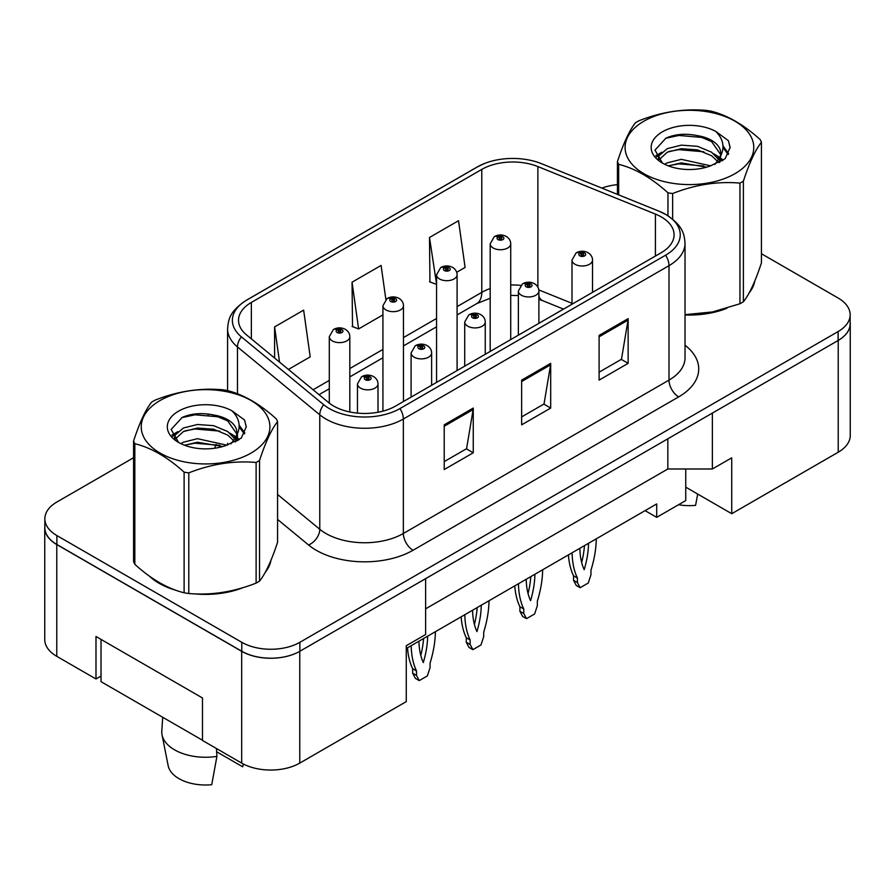 <?xml version="1.0" encoding="UTF-8"?>
<svg xmlns="http://www.w3.org/2000/svg" width="895" height="895" viewBox="0 0 895 895"><rect width="100%" height="100%" fill="white"/><g stroke="black" fill="none" stroke-linecap="round" stroke-linejoin="round"><path stroke-width="1.34" d="M685.749 468.991L685.749 487.16L731.73 513.708L838.223 452.221A41.069 23.717 0 0 0 850.25 435.462L850.25 323.677A41.069 23.717 0 0 0 850.149 322.043M44.75 527.793L44.75 639.578A41.069 23.717 0 0 0 56.777 656.337L95.989 678.981L95.989 636.502L202.483 697.977L202.483 740.456L241.684 763.099A41.069 23.717 0 0 0 299.769 763.099L406.263 701.613L406.263 645.72L425.617 634.544L425.617 578.651L299.769 651.314A41.069 23.717 0 0 1 241.684 651.314L56.777 544.552A41.069 23.717 0 0 1 44.75 527.793A41.069 23.717 0 0 1 44.851 526.159M95.989 678.981L101.023 676.072M406.263 648.517L656.706 503.93L656.706 517.344L645.082 510.631M425.617 608.835L667.838 468.991L667.838 438.807M667.838 468.991L712.364 468.991L712.364 413.098L838.223 340.436A41.069 23.717 0 0 0 850.25 323.677M712.364 468.991L731.73 457.815L731.73 513.708M685.749 487.16L685.749 500.573L656.706 517.344M149.342 576.1A65.715 37.937 0 0 0 159.109 583.294A65.715 37.937 0 0 0 176.639 590.521A65.715 37.937 0 0 1 159.109 583.294A65.715 37.937 0 0 1 149.342 576.1M661.248 216.914A43.81 25.295 180 0 1 674.08 234.803A43.81 25.295 180 0 1 661.248 252.681L395.612 406.05A43.81 25.295 180 0 1 328.745 402.672L246.449 334.831A43.81 25.295 180 0 1 238.529 320.32A43.81 25.295 180 0 1 251.361 302.432L481.778 169.401A43.81 25.295 180 0 1 537.884 166.571L655.409 214.084A43.81 25.295 180 0 1 661.248 216.914M665.611 214.397A49.975 28.853 0 0 0 658.933 211.164L541.419 163.662A49.975 28.853 0 0 0 540.86 163.438A49.975 28.853 0 0 0 484.642 163.438A49.975 28.853 0 0 0 477.415 166.895L247.009 299.914A49.975 28.853 0 0 0 241.404 336.867L323.699 404.719A49.975 28.853 0 0 0 399.964 408.567L665.611 255.198A49.975 28.853 0 0 0 665.611 214.397M133.579 457.737L56.877 502.028A41.069 23.717 0 0 0 44.851 518.787L44.851 527.737A41.069 23.717 0 0 0 56.877 544.496L241.784 651.258A41.069 23.717 0 0 0 299.87 651.258L838.123 340.492A41.069 23.717 0 0 0 850.149 323.733L850.149 314.783A41.069 23.717 0 0 0 838.123 298.013L761.421 253.732M444.211 424.834L444.211 469.551L473.254 452.781L473.254 408.064L444.211 424.834M444.211 461.619L466.575 448.697L473.131 409.552A10.953 6.321 -120 0 0 473.254 408.064M466.384 448.82L473.254 452.781M599.102 335.412L599.102 380.118L628.145 363.359L628.145 318.642L599.102 335.412M599.102 372.186L621.477 359.275L628.033 320.13A10.953 6.321 -120 0 0 628.145 318.642M621.275 359.387L628.145 363.359M521.651 380.118L521.651 424.834L550.693 408.064L550.693 363.359L521.651 380.118M521.651 416.902L544.026 403.992L550.582 364.836A10.953 6.321 -120 0 0 550.693 363.359M543.824 404.104L550.693 408.064M685.033 314.973A65.715 37.937 0 0 0 726.874 308.294A65.715 37.937 0 0 1 685.033 314.973M749.07 293.045A65.715 37.937 0 0 0 754.798 280.996A65.715 37.937 0 0 1 749.07 293.045M194.349 593.844A65.715 37.937 0 0 0 243.026 587.635A65.715 37.937 0 0 1 194.349 593.844M265.211 572.397A65.715 37.937 0 0 0 270.95 560.337A65.715 37.937 0 0 1 265.211 572.397M44.851 518.787A41.069 23.717 0 0 0 56.877 535.557L241.784 642.308A41.069 23.717 0 0 0 299.87 642.308L838.123 331.553A41.069 23.717 0 0 0 850.149 314.783M617.427 184.638A41.069 23.717 0 0 0 601.899 188.107M209.094 414.139L208.032 414.754M456.696 272.281L465.098 267.437L458.531 220.718L429.488 237.488L429.958 281.925M288.425 369.434L310.196 356.859L303.64 310.14L274.597 326.91L274.597 358.034M385.868 299.456L381.091 265.435L352.048 282.193L352.518 326.641M352.048 282.193L358.604 328.924L382.926 314.872M358.604 328.924L352.048 326.462M429.488 237.488L436.559 283.916M436.055 284.207L429.488 281.757M274.597 326.91L279.542 362.106M592.524 292.363L592.524 260.065A10.27 5.929 180 0 1 586.191 265.546A10.27 5.929 180 0 1 574.993 264.26A10.27 5.929 180 0 1 571.994 260.065L576.089 252.938A6.847 4.117 57.8 0 1 579.736 253.14A3.423 1.98 0 0 0 579.837 255.869A3.423 1.98 0 0 0 584.681 255.869A3.423 1.98 0 0 0 584.681 253.072A3.423 1.98 0 0 0 579.949 253.016L581.336 253.889A1.365 0.794 180 0 1 583.227 253.911A1.365 0.794 180 0 1 583.629 254.471A1.365 0.794 180 0 1 582.779 255.209A1.365 0.794 180 0 1 581.291 255.03A1.365 0.794 180 0 1 580.889 254.471A1.365 0.794 180 0 1 581.247 253.945L579.736 253.14M581.336 255.053L581.336 253.889M579.949 253.016A6.847 3.781 -117.9 0 0 576.749 252.558A6.847 3.781 -117.9 0 0 576.447 252.748M581.247 255.008L581.247 253.945M572.106 552.774A91.044 52.57 120 0 0 577.42 578.047L577.42 582.567L580.128 587.713L588.261 583.014L590.968 574.747L590.968 570.227A91.044 52.57 120 0 0 596.283 538.801M579.848 548.299A80.091 46.238 120 0 0 584.189 569.69A80.091 46.238 120 0 0 588.541 543.276M568.414 554.9A91.044 52.57 120 0 0 573.55 575.821L573.55 580.329L576.257 585.475L580.128 587.713M581.683 562.519A80.091 46.238 120 0 0 584.457 545.637M577.42 578.047L573.55 575.821M577.42 582.567L573.55 580.329M510.721 339.597L510.721 243.798A10.27 5.929 180 0 1 504.388 249.28A10.27 5.929 180 0 1 493.19 247.993A10.27 5.929 180 0 1 490.191 243.798L494.286 236.672A6.847 4.117 57.8 0 1 497.933 236.873A3.423 1.98 0 0 0 498.034 239.603A3.423 1.98 0 0 0 502.878 239.603A3.423 1.98 0 0 0 502.878 236.817A3.423 1.98 0 0 0 498.146 236.75L499.533 237.622A1.365 0.794 180 0 1 501.424 237.656A1.365 0.794 180 0 1 501.826 238.215A1.365 0.794 180 0 1 500.976 238.943A1.365 0.794 180 0 1 499.488 238.775A1.365 0.794 180 0 1 499.086 238.215A1.365 0.794 180 0 1 499.444 237.678L497.933 236.873M499.533 238.797L499.533 237.622M498.146 236.75A6.847 3.781 -117.9 0 0 494.946 236.291A6.847 3.781 -117.9 0 0 494.644 236.481M499.444 238.741L499.444 237.678M643.93 121.172A64.35 37.154 -0 0 0 643.93 173.708A64.35 37.154 -0 0 0 734.929 173.708A64.35 37.154 -0 0 0 734.929 121.172A64.35 37.154 -0 0 0 643.93 121.172M685.033 314.648L712.588 311.941L739.964 303.752A73.927 42.68 -0 0 0 741.698 302.778A73.927 42.68 -0 0 0 743.387 301.772C749.372 294.287 755.391 281.321 761.421 262.906L761.421 142.271A73.927 42.68 -0 0 0 760.168 139.564C743.7 124.64 727.277 115.164 710.887 111.114A73.927 42.68 -0 0 0 706.211 110.387C683.679 108.463 661.237 111.931 638.885 120.803A73.927 42.68 -0 0 0 637.15 121.776A73.927 42.68 -0 0 0 635.461 122.783C629.431 130.379 623.412 143.334 617.427 161.648A73.927 42.68 -0 0 0 618.68 164.356L618.68 194.897M667.961 215.762L667.961 192.805C651.493 177.881 635.07 168.394 618.68 164.356M667.961 192.805A73.927 42.68 -0 0 0 672.637 193.533L672.637 219.141M739.964 303.752L739.964 183.117C717.611 181.159 695.169 184.627 672.637 193.533M739.964 183.117A73.927 42.68 -0 0 0 741.698 182.144A73.927 42.68 -0 0 0 743.387 181.137L743.387 301.772M710.719 165.844L681.33 159.344L667.29 162.834L664.649 164.266M706.614 167.175L681.33 162.89L668.397 165.888M719.916 162.163L719.636 161.413M718.763 159.623L711.559 152.184L697.529 146.321L681.33 145.147L667.29 148.637L659.19 155.551L658.138 159.31M717.611 161.391L711.559 155.73L697.529 149.879L681.33 148.693L667.29 152.184L658.776 160.004M714.859 164.467L719.703 157.71A31.303 18.068 -0 0 0 720.721 153.123A31.303 18.068 -0 0 0 697.384 135.648C685.749 133.232 675.289 134.049 666.003 138.098L654.983 150.114L662.378 162.991M719.077 162.61L720.721 155.931M720.632 154.522L711.559 141.533L697.384 135.648M662.378 131.822A38.25 22.084 -0 0 0 662.378 163.058A38.25 22.084 -0 0 0 710.194 165.989L725.107 158.751L730.13 147.44L728.418 140.694L715.877 131.487A38.25 22.084 -0 0 0 662.378 131.822M715.877 131.487C723.831 139.631 725.107 148.369 719.703 157.71M617.427 194.383L617.427 161.648M761.421 142.271C755.436 149.756 749.428 162.711 743.387 181.137M703.817 165.989L678.891 163.852L668.968 165.653M722.019 160.943L720.274 159.545M719.211 158.773L717.432 157.609M703.817 151.792L678.891 149.655L668.968 151.456M659.38 155.204L656.46 157.005M728.239 154.522L722.992 147.63M703.817 137.595L678.891 135.458L665.544 138.311M730.13 147.787L728.418 140.694M723.16 160.205L720.587 158.001M719.815 157.43L713.695 153.761M661.797 152.228L655.8 155.708M728.675 153.683L722.981 145.84M160.071 400.524A64.35 37.154 -0 0 0 160.071 453.06A64.35 37.154 -0 0 0 251.07 453.06A64.35 37.154 -0 0 0 251.07 400.524A64.35 37.154 -0 0 0 160.071 400.524M153.302 401.128A73.927 42.68 -0 0 0 151.613 402.135C145.572 409.731 139.564 422.686 133.579 441A73.927 42.68 -0 0 0 134.832 443.696L134.832 564.331C151.21 579.21 167.645 588.697 184.113 592.792A73.927 42.68 -0 0 0 188.789 593.508C211.142 595.466 233.573 591.998 256.115 583.104A73.927 42.68 -0 0 0 257.849 582.13A73.927 42.68 -0 0 0 259.539 581.124C265.524 573.628 271.532 560.673 277.573 542.258L277.573 421.612A73.927 42.68 -0 0 0 276.32 418.916C259.852 403.992 243.429 394.505 227.039 390.466A73.927 42.68 -0 0 0 222.363 389.739C199.831 387.815 177.389 391.283 155.036 400.154A73.927 42.68 -0 0 0 153.302 401.128M184.113 592.792L184.113 472.157C167.645 457.233 151.21 447.746 134.832 443.696M184.113 472.157A73.927 42.68 -0 0 0 188.789 472.873L188.789 593.508M256.115 583.104L256.115 462.458C233.763 460.511 211.321 463.979 188.789 472.873M256.115 462.458A73.927 42.68 -0 0 0 257.849 461.484A73.927 42.68 -0 0 0 259.539 460.489L259.539 581.124M133.579 441L133.579 561.635A73.927 42.68 -0 0 0 134.832 564.331M226.871 445.184L197.471 438.684L183.441 442.186L180.801 443.618M222.765 446.515L197.471 442.242L184.549 445.24M236.067 441.515L235.788 440.765M234.915 438.975L227.71 431.535L213.67 425.673L197.471 424.487L183.441 427.989L175.342 434.903L174.29 438.662M233.763 440.743L227.71 435.082L213.67 429.22L197.471 428.045L183.441 431.535L174.928 439.356M230.999 443.808L235.844 437.051A31.303 18.068 -0 0 0 236.873 432.464A31.303 18.068 -0 0 0 213.536 414.989C201.901 412.573 191.429 413.4 182.155 417.45L171.135 429.466L178.53 442.331M235.217 441.951L236.873 435.283M236.772 433.874L227.71 420.885L213.536 414.989M178.53 411.174A38.25 22.084 -0 0 0 178.53 442.41A38.25 22.084 -0 0 0 226.345 445.341L241.258 438.102L246.282 426.792L244.57 420.035L232.029 410.839A38.25 22.084 -0 0 0 178.53 411.174M232.029 410.839C239.983 418.983 241.258 427.72 235.844 437.051M277.573 421.612C271.588 429.108 265.569 442.063 259.539 460.489M219.957 445.33L195.043 443.204L185.12 445.005M238.171 440.295L236.425 438.886M235.363 438.125L233.584 436.961M219.957 431.133L195.043 429.007L185.12 430.808M175.532 434.556L172.612 436.357M244.391 433.874L239.144 426.971M219.957 416.936L195.043 414.81L181.696 417.663M246.282 427.139L244.57 420.035M239.312 439.546L236.739 437.353M235.967 436.782L229.836 433.113M177.948 431.58L171.952 435.059M244.827 433.035L239.133 425.192M538.891 323.33L538.891 291.032A10.27 5.929 180 0 1 532.559 296.502A10.27 5.929 180 0 1 521.36 295.216A10.27 5.929 180 0 1 518.362 291.032L522.456 283.905A6.847 4.117 57.8 0 1 526.103 284.107A3.423 1.98 0 0 0 526.204 286.836A3.423 1.98 0 0 0 531.048 286.836A3.423 1.98 0 0 0 531.048 284.039A3.423 1.98 0 0 0 526.316 283.983L527.703 284.856A1.365 0.794 180 0 1 529.594 284.878A1.365 0.794 180 0 1 529.997 285.438A1.365 0.794 180 0 1 529.146 286.165A1.365 0.794 180 0 1 527.658 285.997A1.365 0.794 180 0 1 527.256 285.438A1.365 0.794 180 0 1 527.614 284.901L526.103 284.107M527.703 286.02L527.703 284.856M526.316 283.983A6.847 3.781 -117.9 0 0 523.116 283.525A6.847 3.781 -117.9 0 0 522.814 283.715M527.614 285.975L527.614 284.901M518.473 583.73A91.044 52.57 120 0 0 523.788 609.014L523.788 613.534L526.495 618.669L534.628 613.981L537.336 605.702L537.336 601.194A91.044 52.57 120 0 0 542.65 569.768M526.215 579.266A80.091 46.238 120 0 0 530.567 600.657A80.091 46.238 120 0 0 534.908 574.243M514.782 585.867A91.044 52.57 120 0 0 519.917 606.776L519.917 611.296L522.624 616.442L526.495 618.669M528.05 593.486A80.091 46.238 120 0 0 530.824 576.593M523.788 609.014L519.917 606.776M523.788 613.534L519.917 611.296M485.258 354.297L485.258 321.987A10.27 5.929 180 0 1 478.926 327.469A10.27 5.929 180 0 1 467.738 326.183A10.27 5.929 180 0 1 464.729 321.987L468.823 314.861A6.847 4.117 57.8 0 1 472.47 315.074A3.423 1.98 0 0 0 472.571 317.803A3.423 1.98 0 0 0 477.415 317.803A3.423 1.98 0 0 0 477.415 315.006A3.423 1.98 0 0 0 472.683 314.95L474.07 315.823A1.365 0.794 180 0 1 475.961 315.845A1.365 0.794 180 0 1 476.364 316.405A1.365 0.794 180 0 1 475.513 317.132A1.365 0.794 180 0 1 474.026 316.964A1.365 0.794 180 0 1 473.623 316.405A1.365 0.794 180 0 1 473.981 315.868L472.47 315.074M474.07 316.987L474.07 315.823M472.683 314.95A6.847 3.781 -117.9 0 0 469.483 314.481A6.847 3.781 -117.9 0 0 469.181 314.682M473.981 316.942L473.981 315.868M464.841 614.697A91.044 52.57 120 0 0 470.155 639.981L470.155 644.49L472.862 649.636L480.995 644.937L483.703 636.669L483.703 632.161A91.044 52.57 120 0 0 489.017 600.735M472.582 610.222A80.091 46.238 120 0 0 476.934 631.613A80.091 46.238 120 0 0 481.275 605.21M461.149 616.823A91.044 52.57 120 0 0 466.284 637.743L466.284 642.263L468.991 647.398L472.862 649.636M474.417 624.453A80.091 46.238 120 0 0 477.192 607.56M470.155 639.981L466.284 637.743M470.155 644.49L466.284 642.263M431.625 385.264L431.625 352.954A10.27 5.929 180 0 1 425.293 358.436A10.27 5.929 180 0 1 414.105 357.15A10.27 5.929 180 0 1 411.096 352.954L415.19 345.828A6.847 4.117 57.8 0 1 418.838 346.029A3.423 1.98 0 0 0 418.938 348.77A3.423 1.98 0 0 0 423.782 348.77A3.423 1.98 0 0 0 423.782 345.973A3.423 1.98 0 0 0 419.05 345.906L420.437 346.79A1.365 0.794 180 0 1 422.328 346.812A1.365 0.794 180 0 1 422.731 347.372A1.365 0.794 180 0 1 421.881 348.099A1.365 0.794 180 0 1 420.393 347.931A1.365 0.794 180 0 1 419.99 347.372A1.365 0.794 180 0 1 420.348 346.835L418.838 346.029M420.437 347.954L420.437 346.79M419.05 345.906A6.847 3.781 -117.9 0 0 415.851 345.448A6.847 3.781 -117.9 0 0 415.548 345.649M420.348 347.898L420.348 346.835M411.208 645.664A91.044 52.57 120 0 0 416.522 670.948L416.522 675.456L419.229 680.603L427.362 675.904L430.07 667.636L430.07 663.117A91.044 52.57 120 0 0 435.395 631.702M418.95 641.189A80.091 46.238 120 0 0 423.301 662.58A80.091 46.238 120 0 0 427.642 636.166M407.516 647.79A91.044 52.57 120 0 0 412.651 668.71L412.651 673.219L415.358 678.365L419.229 680.603M420.784 655.42A80.091 46.238 120 0 0 423.57 638.527M416.522 670.948L412.651 668.71M416.522 675.456L412.651 673.219M378.003 412.259L378.003 383.921A10.27 5.929 180 0 1 371.66 389.403A10.27 5.929 180 0 1 360.472 388.117A10.27 5.929 180 0 1 357.463 383.921L361.558 376.795A6.847 4.117 57.8 0 1 365.205 376.996A3.423 1.98 0 0 0 365.305 379.726A3.423 1.98 0 0 0 370.15 379.726A3.423 1.98 0 0 0 370.15 376.929A3.423 1.98 0 0 0 365.417 376.873L366.805 377.746A1.365 0.794 180 0 1 368.695 377.768A1.365 0.794 180 0 1 369.098 378.328A1.365 0.794 180 0 1 368.259 379.066A1.365 0.794 180 0 1 366.76 378.887A1.365 0.794 180 0 1 366.357 378.328A1.365 0.794 180 0 1 366.715 377.802L365.205 376.996M366.805 378.909L366.805 377.746M365.417 376.873A6.847 3.781 -117.9 0 0 362.218 376.415A6.847 3.781 -117.9 0 0 361.916 376.605M366.715 378.865L366.715 377.802M678.544 504.724A37.646 21.737 0 0 0 695.583 505.362L697.697 494.062M162.733 717.287L161.794 730.969A43.81 25.295 0 0 0 162.051 734.84L168.17 765.74A37.646 21.737 0 0 0 178.955 778.639A37.646 21.737 0 0 0 211.735 784.714L216.914 756.398L216.489 748.556M162.051 734.84A43.81 25.295 0 0 0 174.592 749.853A43.81 25.295 0 0 0 216.914 756.398M216.668 751.778L242.713 766.825A37.646 21.737 0 0 0 242.981 765.74L243.328 763.994M243.261 763.961L242.713 766.825M202.483 740.232L101.023 681.666L101.023 639.41M457.088 370.564L457.088 274.765A10.27 5.929 180 0 1 450.756 280.236A10.27 5.929 180 0 1 439.557 278.96A10.27 5.929 180 0 1 436.559 274.765L440.653 267.639A6.847 4.117 57.8 0 1 444.3 267.84A3.423 1.98 0 0 0 444.401 270.57A3.423 1.98 0 0 0 449.245 270.57A3.423 1.98 0 0 0 449.245 267.773A3.423 1.98 0 0 0 444.513 267.717L445.9 268.589A1.365 0.794 180 0 1 447.791 268.612A1.365 0.794 180 0 1 448.194 269.171A1.365 0.794 180 0 1 447.343 269.91A1.365 0.794 180 0 1 445.855 269.731L445.9 268.589M444.513 267.717A6.847 3.781 -117.9 0 0 441.313 267.258A6.847 3.781 -117.9 0 0 441.011 267.448M445.811 269.708L445.811 268.645L444.3 267.84M445.855 269.731A1.365 0.794 180 0 1 445.453 269.171A1.365 0.794 180 0 1 445.811 268.645M403.455 401.519L403.455 305.732A10.27 5.929 180 0 1 397.123 311.203A10.27 5.929 180 0 1 385.935 309.916A10.27 5.929 180 0 1 382.926 305.732L387.02 298.606A6.847 4.117 57.8 0 1 390.667 298.807A3.423 1.98 0 0 0 390.768 301.537A3.423 1.98 0 0 0 395.612 301.537A3.423 1.98 0 0 0 395.612 298.74A3.423 1.98 0 0 0 390.88 298.684L392.267 299.556A1.365 0.794 180 0 1 394.158 299.579A1.365 0.794 180 0 1 394.561 300.138A1.365 0.794 180 0 1 393.71 300.865A1.365 0.794 180 0 1 392.223 300.698A1.365 0.794 180 0 1 391.82 300.138A1.365 0.794 180 0 1 392.178 299.601L390.667 298.807M392.267 300.72L392.267 299.556M390.88 298.684A6.847 3.781 -117.9 0 0 387.68 298.225A6.847 3.781 -117.9 0 0 387.378 298.415M392.178 300.675L392.178 299.601M349.822 411.98L349.822 336.688A10.27 5.929 180 0 1 343.49 342.17A10.27 5.929 180 0 1 332.302 340.883A10.27 5.929 180 0 1 329.293 336.688L333.387 329.561A6.847 4.117 57.8 0 1 337.035 329.763A3.423 1.98 0 0 0 337.135 332.504A3.423 1.98 0 0 0 341.979 332.504A3.423 1.98 0 0 0 341.979 329.707A3.423 1.98 0 0 0 337.247 329.651L338.634 330.523A1.365 0.794 180 0 1 340.525 330.546A1.365 0.794 180 0 1 340.928 331.105A1.365 0.794 180 0 1 340.078 331.832A1.365 0.794 180 0 1 338.59 331.665A1.365 0.794 180 0 1 338.187 331.105A1.365 0.794 180 0 1 338.545 330.568L337.035 329.763M338.634 331.687L338.634 330.523M337.247 329.651A6.847 3.781 -117.9 0 0 334.048 329.181A6.847 3.781 -117.9 0 0 333.745 329.382M338.545 331.642L338.545 330.568M241.684 763.099L241.684 651.314M299.769 763.099L299.769 651.314M56.777 656.337L56.777 544.552M838.223 452.221L838.223 340.436M685.033 345.235A68.456 39.525 180 0 1 678.678 396.888L413.031 550.257A13.693 7.91 60 0 1 403.354 533.487L669.001 380.118A54.763 31.616 0 0 0 685.033 357.765L685.033 243.295A54.763 31.616 180 0 1 669.001 265.658A13.693 7.91 -120 0 0 665.611 255.198M413.031 550.257A68.456 39.525 180 0 1 316.226 550.257A68.456 39.525 180 0 1 308.562 544.977L277.573 519.436M323.699 404.719A13.693 9.151 129.5 0 0 319.772 414.799L319.772 529.269A54.763 31.616 0 0 0 325.903 533.487A54.763 31.616 0 0 0 403.354 533.487L403.354 419.017A54.763 31.616 180 0 1 319.772 414.799L237.477 346.947A54.763 31.616 180 0 1 227.576 328.812L227.576 390.612M685.033 243.295C684.227 233.808 682.974 225.764 666.16 214.677L658.966 211.175A13.693 6.41 112 0 0 658.933 211.164L541.441 163.673A13.693 6.41 112 0 0 541.419 163.662A13.693 6.41 112 0 1 541.464 163.684M484.642 163.438L476.867 167.164A13.693 7.91 60 0 1 477.415 166.895M247.009 299.914A13.693 7.91 -120 0 0 246.449 300.194C229.31 311.594 228.471 319.403 227.576 328.812M241.404 336.867A13.693 9.151 129.5 0 0 237.477 346.947L237.477 393.8M399.964 408.567A13.693 7.91 60 0 1 403.354 419.017L669.001 265.658L669.001 380.118A13.693 7.91 60 0 0 678.678 396.888M214.744 448.227A68.456 39.525 180 0 1 216.142 444.39M299.87 642.308L299.87 651.258M241.784 642.308L241.784 651.258M838.123 331.553L838.123 340.492M56.877 535.557L56.877 544.496M237.477 434.008L237.477 440.709M227.576 443.282A54.763 31.616 0 0 0 227.654 444.96M277.573 494.476L319.772 529.269A13.693 9.151 -50.5 0 1 308.562 544.977M251.361 302.432L251.361 338.869M655.409 214.084L655.409 256.059M537.884 166.571L537.884 287.127M571.994 303.327L538.812 289.913M520.655 285.371A43.81 25.295 0 0 0 510.721 284.99M490.191 288.57A43.81 25.295 0 0 0 481.778 292.374L457.088 306.616M481.778 169.401L481.778 292.374A24.646 14.23 60 0 1 476.666 303.651L457.088 314.95M436.559 318.475L403.455 337.583M382.926 349.442L349.822 368.55M329.293 380.409L313.082 389.761M563.514 309.111L542.784 300.731A24.646 11.545 -68 0 1 538.891 296.178M521.651 381.538L550.582 364.836M599.102 336.822L628.033 320.13M444.211 426.255L473.131 409.552M476.867 167.164L246.449 300.194M540.86 163.438L541.441 163.673L540.86 163.438M542.784 300.731L538.891 299.31M518.362 295.54L510.721 295.395M490.191 298.248L476.666 303.651M436.559 326.809L403.455 345.917M382.926 357.776L349.822 376.884M329.293 388.743L319.023 394.661M592.524 260.065C592.479 257.022 591.002 254.572 588.104 252.737C584.334 250.79 580.553 250.734 576.749 252.558M571.994 304.222L571.994 260.065M510.721 243.798C510.676 240.755 509.199 238.305 506.301 236.47C502.531 234.524 498.75 234.468 494.946 236.291M490.191 351.455L490.191 243.798M538.891 291.032C538.846 287.977 537.369 285.539 534.472 283.704C530.701 281.757 526.92 281.69 523.116 283.525M518.362 335.189L518.362 291.032M485.258 321.987C485.213 318.944 483.736 316.506 480.839 314.671C477.069 312.724 473.287 312.657 469.483 314.481M464.729 366.156L464.729 321.987M431.625 352.954C431.58 349.911 430.103 347.461 427.206 345.627C423.436 343.68 419.654 343.624 415.851 345.448M411.096 397.111L411.096 352.954M378.003 383.921C377.947 380.867 376.471 378.428 373.573 376.594C369.803 374.647 366.021 374.591 362.218 376.415M357.463 413.121L357.463 383.921M457.088 274.765C457.043 271.711 455.566 269.272 452.669 267.437C448.898 265.491 445.117 265.435 441.313 267.258M436.559 382.411L436.559 274.765M403.455 305.732C403.41 302.678 401.933 300.239 399.036 298.404C395.266 296.458 391.484 296.39 387.68 298.225M382.926 411.152L382.926 305.732M349.822 336.688C349.777 333.645 348.3 331.206 345.403 329.371C341.633 327.425 337.851 327.357 334.048 329.181M329.293 403.119L329.293 336.688"/></g></svg>
